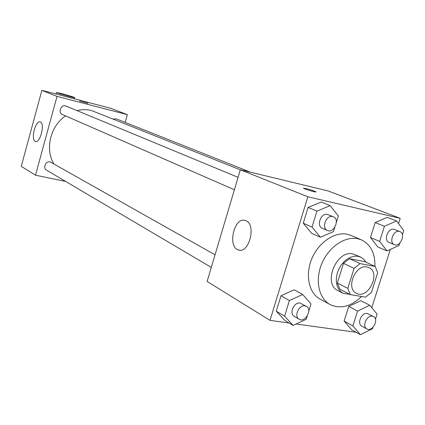 <?xml version="1.0" encoding="UTF-8"?>
<svg xmlns="http://www.w3.org/2000/svg" width="425" height="425" viewBox="0 0 425 425"><rect width="100%" height="100%" fill="white"/><g stroke="black" fill="none" stroke-linecap="round" stroke-linejoin="round"><path stroke-width="0.64" d="M367.126 266.996L368.895 267.564C381.342 272.648 368.119 299.901 356.426 293.271C345.435 288.596 355.428 263.994 367.126 266.996M354.083 268.382L347.804 288.352L350.359 294.631L365.532 297.16L371.445 292.389L377.666 272.797L375.248 266.502L360.134 263.606L354.083 268.382L343.501 263.367L337.338 283.05L347.804 288.352M375.248 266.502L364.507 261.582L349.493 258.671L360.134 263.606M350.359 294.631L339.899 289.26L337.338 283.05M343.501 263.367L349.493 258.671M366.015 262.273L364.076 259.558L361.112 257.316L357.515 256.201L354.121 256.243L350.62 257.215L347.188 259.075L343.99 261.731L341.19 265.062L338.922 268.903L337.312 273.057L336.43 277.318L336.318 281.478L336.983 285.324L338.385 288.676L340.452 291.364L343.081 293.271L349.865 294.382M343.081 293.271L337.96 290.626C322.469 283.911 336.51 249.555 353.005 253.938L360.639 257.082M361.585 296.501C351.007 306.6 340.515 309.288 330.113 304.56C318.734 298.541 314.808 280.149 321.815 263.596C328.695 246.989 344.999 235.917 357.77 238.744L361.478 239.913C370.743 244.54 375.222 253.353 374.924 266.353M330.113 304.56L320.2 299.179C308.879 293.192 304.932 275.023 311.828 258.703C318.601 242.34 334.741 231.46 347.427 234.287L351.114 235.455L361.478 239.913M375.472 319.265L377.108 314.139L369.755 305.272L360.846 300.688L348.76 306.43L344.144 321.066L351.65 329.736L360.421 334.661L372.454 328.722L372.874 327.415M308.768 311.095L310.999 303.907L302.685 294.488L294.174 289.808L280.999 295.773L276.271 311.18L284.755 320.376L293.112 325.433L306.234 319.255L307.217 316.088M398.533 223.608L400.212 218.333L307.854 196.775L269.997 320.37L289.122 323.021M296.172 323.993L356.235 332.308M363.221 333.274L363.731 333.025M371.779 307.711L390.32 249.433M402.395 234.85L403.75 230.61L396.552 220.942L387.223 217.35L375.19 222.594L370.483 237.522L377.846 246.978L387.026 250.931L399.006 245.485L399.744 243.164M336.372 222.232L338.327 215.937L330.167 205.631L321.215 202.05L308.088 207.458L303.264 223.194L311.599 233.261L320.392 237.235L333.46 231.609L334.788 227.333M269.997 320.37L207.118 281.44L240.332 169.756L328.137 190.942L400.212 218.333M240.332 169.756L307.854 196.775M246.075 220.772C256.551 224.878 248.986 253.991 238.51 249.958C227.136 247.233 234.133 216.5 245.236 220.447L246.075 220.772M305.724 188.503C310.505 189.747 313.889 190.846 315.865 191.808C317.624 192.913 304.566 189.189 303.477 188.275L305.724 188.503M76.973 110.585C81.977 109.379 86.865 109.374 91.641 110.58L240.306 169.835M53.757 163.731C44.885 148.978 50.432 126.06 65.519 115.871M238.08 177.326L66.098 106.085C61.237 103.822 57.529 112.625 62.528 114.559L234.382 189.768M113.332 119.005L116.307 118.873L250.426 172.189M211.294 267.394L46.644 170.212C42.553 168.082 45.714 160.692 50.193 161.914L215.039 254.798M41.884 90.339L110.442 108.216L127.373 114.654L125.189 122.4L127.373 114.654L57.03 96.401L35.493 175.18L65.673 181.448L35.493 175.18L21.25 166.361L41.884 90.339L57.03 96.401L35.493 175.18M330.167 205.631L316.933 211.135L312.03 227.072L320.392 237.235M327.425 230.488L322.272 228.23C316.009 225.925 321.002 212.58 327.452 214.418L333.349 216.792C340.191 219.258 333.933 233.713 327.425 230.488C321.141 228.177 326.177 214.726 332.647 216.575L333.349 216.792M321.215 202.05L308.088 207.458L316.933 211.135M308.088 207.458L303.264 223.194L312.03 227.072M303.264 223.194L311.599 233.261M302.685 294.488L289.398 300.56L284.596 316.163L293.112 325.433M299.115 319.228L294.228 316.343C288.803 313.597 293.973 301.777 300.023 303.094L306.388 306.372C312.731 309.565 305.065 323.133 299.115 319.228C293.675 316.482 298.887 304.566 304.959 305.883L306.388 306.372M294.174 289.808L280.999 295.773L289.398 300.56M280.999 295.773L276.271 311.18L284.596 316.163M276.271 311.18L284.755 320.376M396.552 220.942L384.428 226.275L379.647 241.389L387.026 250.931M394.384 244.678L389.013 242.431C383.26 240.438 388.03 227.587 393.901 229.282L399.867 231.604C406.072 233.718 400.281 247.499 394.384 244.678C388.615 242.68 393.422 229.739 399.314 231.434L399.867 231.604M387.223 217.35L375.19 222.594L384.428 226.275M375.19 222.594L370.483 237.522L379.647 241.389M370.483 237.522L377.846 246.978M369.755 305.272L357.579 311.116L352.893 325.922L360.421 334.661M366.908 328.939L361.781 326.124C356.697 323.765 361.595 312.216 367.163 313.443L373.463 316.54C379.281 319.239 372.374 332.308 366.908 328.939C361.813 326.575 366.748 314.946 372.327 316.168L373.463 316.54M360.846 300.688L348.76 306.43L357.579 311.116M348.76 306.43L344.144 321.066L352.893 325.922M344.144 321.066L351.65 329.736M87.97 103.339L79.624 100.975M87.582 103.137L79.634 100.996L87.582 103.137M127.373 114.654L57.03 96.401M35.19 141.355C30.589 139.421 35.567 120.116 40.2 121.959C45.257 122.899 40.306 143.453 35.503 141.482L35.19 141.355M61.912 93.638C68.77 95.492 73.036 96.815 74.699 97.612C76.091 98.552 56.791 93.176 56.398 92.507L61.912 93.638M239.657 250.171L238.51 249.958M56.398 92.507L55.983 94.015M74.683 97.681L74.37 98.812"/></g></svg>
